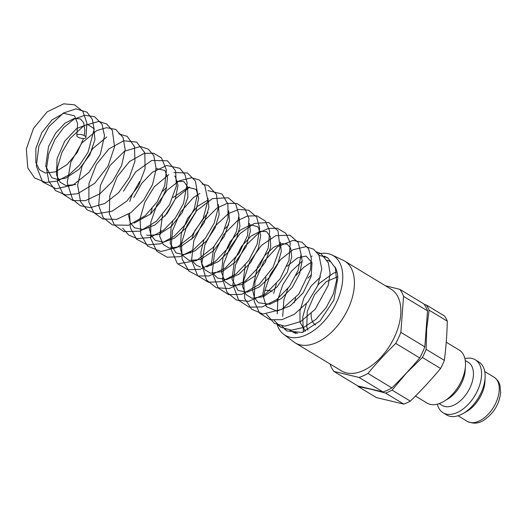 <?xml version="1.0" encoding="UTF-8"?>
<svg xmlns="http://www.w3.org/2000/svg" width="527" height="527" viewBox="0 0 527 527"><rect width="100%" height="100%" fill="white"/><g stroke="black" fill="none" stroke-linecap="round" stroke-linejoin="round"><path stroke-width="0.79" d="M337.023 271.945L333.499 273.157L319.869 282.927L318.044 284.896M306.45 303.684L302.742 317.004L303.368 332.076M295.845 333.446L292.38 331.812M335.007 266.912A39.788 23.445 121.2 0 1 337.873 277.485L333.861 300.094L319.975 321.015L302.215 332.445L287.063 330.996L281.813 325.936M272.051 291.484A4.651 1.825 -166.9 0 0 267.38 290.285A4.651 1.825 -166.9 0 0 264.613 291.319A4.651 1.825 -166.9 0 0 264.607 291.332L270.384 274.376L280.483 259.633L292.979 249.745L305.897 246.695L313.499 249.172L318.947 255.061L321.76 268.954L317.761 285.594L308.012 301.826L294.356 314.27L282.044 319.672L270.114 319.724L259.659 313.196L254.146 301.233L254.996 281.649L263.638 261.8L277.472 246.722L293.045 240.411L302.024 242.249L308.499 248.625L311.325 258.276L310.443 269.817L298.921 293.967L281.82 309.336L262.993 314.033L251.61 309.23L244.706 298.473L243.599 280.786L249.765 261.682L261.418 245.404L275.759 235.674L289.909 235.18L298.19 242.42L301.088 254.31L298.137 270.311L289.521 286.431L276.82 299.527L262.215 306.931L249.159 307.129L238.803 300.469L232.901 284.764L235.424 265.134L245.081 246.175L259.172 232.552L268.335 228.507L277.242 228.244L285.799 233.263L290.225 242.809L288.961 260.437L279.969 279.06L265.443 294.02L248.632 301.339L236.412 300.054L227.196 292.525L222.644 279.475L223.764 263.638L229.963 247.479L239.983 233.626L254.324 223.435L268.651 222.453L277.999 230.846L280.002 247.743L273.032 267.367L259.152 284.527L241.807 294.329L228.678 294.659L218.218 288.078L212.249 272.69L214.489 253.368L223.751 234.535L237.486 220.675L247.341 216.057L256.919 215.8L265.43 221.123L269.653 230.958L268.197 248.151L259.482 266.234L245.516 280.931L229.238 288.585L216.287 287.749L206.512 280.015L201.742 264.093L204.871 244.877L214.601 226.63L228.362 213.619L238.823 209.39L248.737 210.214L256.649 217.104L259.673 228.277L257.117 244.225L248.77 260.496L236.195 273.888L221.577 281.675L208.323 282.215L197.697 275.753L191.571 260.298L193.804 240.813L203.191 221.827L217.098 207.948L227.209 203.389L236.966 203.468L245.029 208.955L248.988 218.6L247.512 235.595L238.948 253.474L225.227 268.098L209.166 275.931L198.132 275.983L188.897 271.082L182.092 259.027L181.525 243.072L186.762 226.017L196.551 210.813L212.374 198.62L228.29 197.783L235.826 204.357L238.929 214.864L236.61 231.122L228.178 247.822L215.279 261.53L200.267 269.317L187.599 269.679L177.349 263.605L171.044 249.172L172.415 230.747L180.524 212.243L193.231 197.737L199.885 193.369M311.806 261.939L303.769 267.327L296.062 275.344M287.88 288.598L283.875 299.777L282.722 316.496M289.778 330.106L291.352 331.193L297.603 333.354M84.59 138.403A4.651 1.825 13.1 0 1 79.432 137.764A4.651 1.825 13.1 0 1 76.85 135.393A4.651 1.825 13.1 0 1 81.804 134.681A4.651 1.825 13.1 0 1 85.908 137.507A4.651 1.825 13.1 0 1 84.59 138.403M311.22 313.532A21.963 12.944 -58.8 0 0 315.581 325.021M424.176 304.389L426.323 304.988L444.538 316.009A54.255 31.976 121.2 0 1 447.298 321.18L429.083 310.159A54.255 31.976 -58.8 0 0 426.323 304.988M444.353 360.349A54.255 31.976 121.2 0 1 440.592 368.485L422.377 357.458A54.255 31.976 -58.8 0 0 426.139 349.329L444.353 360.349C446.007 347.701 446.988 334.645 447.298 321.18M426.402 331.7A49.09 28.926 -58.8 0 0 426.659 329.164L426.139 349.329M422.377 357.458L406.277 373.208A49.09 28.926 -58.8 0 0 408.445 370.764M429.083 310.159L426.659 329.164A49.09 28.926 -58.8 0 0 426.778 326.707M403.781 404.104L385.566 393.076L370.936 389.242L358.222 386.568L376.436 397.595L403.781 404.104A54.255 31.976 121.2 0 0 410.302 401.139C421.073 390.665 431.165 379.776 440.592 368.485M437.364 404.156A31.001 18.274 -58.8 0 0 443.115 412.793L446.685 414.96A31.001 18.274 -58.8 0 0 463.161 413.478L466.658 411.468A25.836 15.224 -58.8 0 0 484.965 381.232L485.123 377.194A31.001 18.274 -58.8 0 0 478.793 361.911L475.222 359.75A31.001 18.274 -58.8 0 0 464.906 358.663M463.161 413.478A31.001 18.274 -58.8 0 0 485.123 377.194M443.115 412.793A31.001 18.274 -58.8 0 0 466.678 405.935A31.001 18.274 -58.8 0 0 481.487 376.146A31.001 18.274 -58.8 0 0 475.222 359.75M439.162 403.61L442.193 405.447A25.191 14.842 -58.8 0 0 461.342 399.868A25.191 14.842 -58.8 0 0 473.378 375.665A25.191 14.842 -58.8 0 0 468.286 362.345L465.255 360.514M446.033 399.98A25.191 14.842 -58.8 0 0 465.163 370.692A25.191 14.842 -58.8 0 0 465.229 368.281M415.441 396.047L427.041 403.069A31.001 18.274 -58.8 0 0 450.611 396.205A31.001 18.274 -58.8 0 0 465.42 366.417A31.001 18.274 -58.8 0 0 459.155 350.02L446.237 342.207M404.051 375.507A49.09 28.926 -58.8 0 0 406.277 373.208L392.088 390.118L410.302 401.139M357.754 385.876A54.255 31.976 -58.8 0 0 358.222 386.568M370.138 389.031A49.09 28.926 -58.8 0 0 370.936 389.242A49.09 28.926 -58.8 0 0 371.759 389.42M385.566 393.076A54.255 31.976 -58.8 0 0 392.088 390.118M312.142 256.063A46.508 27.404 -58.8 0 0 310.831 256.682M277.986 298.618A46.508 27.404 -58.8 0 0 277.268 301.24M277.156 324.704A46.508 27.404 -58.8 0 0 283.717 334.322A46.508 27.404 -58.8 0 0 332.623 309.665A46.508 27.404 -58.8 0 0 331.793 254.903A46.508 27.404 -58.8 0 0 318.262 253.935M327.122 260.186A39.788 23.445 121.2 0 1 329.783 261.438M385.441 285.766L399.809 289.343L423.774 303.855A53.477 31.515 121.2 0 1 427.535 310.884L403.563 296.378L400.856 332.353L424.828 346.865L427.535 310.884M295.14 342.846L341.568 370.955A47.799 28.168 -58.8 0 0 390.415 344.651A47.799 28.168 -58.8 0 0 391.074 289.178L344.645 261.069A47.799 28.168 121.2 0 1 343.986 316.549A47.799 28.168 121.2 0 1 295.14 342.846A47.799 28.168 121.2 0 1 293.723 341.885L283.717 334.322M331.793 254.903L343.136 260.259A47.799 28.168 121.2 0 1 344.645 261.069M419.709 357.925L395.737 343.413C385.896 353.064 376.621 363.063 367.925 373.406L391.89 387.918C401.739 378.267 411.007 368.268 419.709 357.925A53.477 31.515 121.2 0 0 424.828 346.865M383.017 391.943L359.052 377.437L333.934 371.456L357.905 385.962L383.017 391.943A53.477 31.515 121.2 0 0 391.89 387.918M333.934 371.456A53.477 31.515 -58.8 0 1 330.179 364.421L330.192 364.065M395.737 343.413A53.477 31.515 -58.8 0 0 400.856 332.353M403.563 296.378A53.477 31.515 -58.8 0 0 399.809 289.343M359.052 377.437A53.477 31.515 -58.8 0 0 367.925 373.406M484.761 371.561L493.977 377.141A25.836 15.224 121.2 0 1 493.621 407.127A25.836 15.224 121.2 0 1 467.218 421.35L458.003 415.77M324.085 256.122L327.636 257.716M277.867 324.975L280.99 327.333L291.411 330.179L303.822 327.366L315.91 319.362L326.081 307.735L333.295 294.053L336.575 280.219L335.383 267.973L327.642 257.723L319.079 255.318M302.155 261.181L291.326 271.333L282.801 284.771L277.821 299.619L277.248 313.848M284.494 328.993L287.063 330.996M281.003 327.339L274.152 320.363M270.279 304.198L270.285 303.73M316.681 251.886L321.015 253.718L316.681 251.886M321.022 253.718L328.347 262.828L330.08 273.355L328.209 285.403L315.192 309.29L300.621 321.608L284.929 326.167L274.33 323.308L266.359 314.138M263.843 296.536L264.607 291.312M311.562 274.745L307.887 278.157M295.673 297.907L294.152 302.834M320.508 276.991L311.312 285.832L303.96 297.867L299.949 310.904L300.015 322.28L305.462 331.272M337.814 276.675L326.292 281.622L314.553 294.586L307.234 311.609L306.8 326.964L307.88 330.139M273.684 293.355L276.372 283.77M286.905 266.366L297.557 257.861L306.134 256.076L312.004 262.709L311.121 276.471L303.196 292.828L290.318 305.792L276.938 311.082L266.273 306.589L262.762 294.435L265.997 277.512M301.095 254.64L302.155 260.951L299.619 273.77L292.228 287.419L281.464 298.453L269.916 304.283L258.428 302.775L254.343 297.636L252.44 289.178L257.466 267.064L264.719 255.608L273.48 247.334L281.714 243.626L287.222 244.139L290.706 248.27L291.714 257.018L287.215 272.314L276.84 287.136L263.671 296.609L252.051 298.262L245.99 294.573L242.486 286.431L245.325 264.976M280.397 242.097L281.293 251.531L277.729 264.211L269.883 277.024L259.376 286.945L247.163 292.162L238.052 290.469L231.992 279.264L234.495 260.015L241.471 246.484L250.938 236.168L260.325 231.248L266.59 231.649L270.305 236.544L270.72 246.985L265.312 262.123L254.646 276.089L241.788 284.573L230.767 285.588L224.759 281.365L221.557 272.334L223.007 257.38L229.996 241.867L240.457 230.035L250.892 224.792L258.171 226.939L260.746 235.088L258.355 248.408L250.45 262.874L238.929 274.251L226.61 279.613L217.401 277.966L214.002 274.495M211.162 265.621L213.633 247.98L214.252 246.221M224.812 228.804L228.738 224.891M249.363 223.323L250.378 231.162L246.135 246.61L235.727 261.794L222.335 271.537L210.523 273.177L204.739 269.679L201.255 262.163L200.932 251.768L203.936 239.93M239.014 217.058L239.917 226.346L236.478 238.843L228.856 251.517L218.547 261.497L206.571 266.972M200.392 266.965L196.426 265.246L193.304 261.965M190.471 253.092L190.379 251.959M191.788 239.232L194.819 230.714L208.046 212.374M228.672 210.787L229.495 220.793L224.383 236.215L213.633 250.674L200.477 259.488L189.213 260.483L182.961 255.694M181.611 253.085L180.287 248.138L181.235 233.797L187.546 218.527L197.48 206.314L207.941 200.089M218.31 204.502L219.153 214.469L215.095 227.848L206.465 241.03L195.207 250.714L184.193 254.679L175.992 252.894L170.201 243.309L171.137 226.557L172.863 221.169M207.981 198.271L208.896 207.407L204.232 222.625L193.857 237.236L180.794 246.55L169.292 248.158L163.218 244.469L159.707 236.313L162.547 214.878M173.073 197.506L188.205 187.329L196.097 189.364L198.679 198.073L195.721 212.282L186.854 227.216L174.424 238.244L163.449 242.156L155.281 240.358L151.045 235.365L148.989 226.913M150.406 214.166L152.158 208.666M162.718 191.242L166.657 187.302M176.888 181.314L183.87 181.571L187.592 186.644L187.856 197.401L182.237 212.559L171.446 226.379L158.607 234.614L147.731 235.398L146.743 235.035M174.654 176.084L175.419 176.861L177.981 185.267L175.326 198.989L167.019 213.626L155.096 224.851L143.252 229.581L134.477 227.756L130.314 222.756L128.298 214.377M129.767 201.452L131.75 195.451L139.701 181.505M155.63 168.95L156.618 168.666L164.931 170.432L167.533 177.401L166.209 189.015L160.182 202.348L150.544 214.034L134.128 223.132M75.796 184.522L65.835 185.524L60.045 182.164L56.481 174.865L57.081 158.64L64.749 141.164L76.685 128.489L87.653 124.412L93.766 128.476L94.965 139.464L89.893 154.786L79.208 169.147L66.066 178.027L57.917 179.575L51.771 177.685L45.704 166.137L48.55 146.447L55.579 133.239L64.913 123.246L74.129 118.489L80.302 118.885L83.576 122.547L84.86 130.215L84.241 135.564M83.536 138.515L77.258 152.474L67.054 164.582L55.348 171.894L45.236 173.014L39.433 169.727L35.843 162.533L35.882 148.337L41.831 132.554L52.18 119.774L63.774 113.305L74.505 115.821L77.601 123.443L76.856 135.373M207.941 190.57L222.012 193.995L227.901 204.101L228.039 217.842L222.914 232.993L213.376 247.255L196.499 260.582L178.673 263.711M160.465 233.863L160.887 230.187M164.859 216.228L175.465 198.745L189.542 187.105M202.164 184.035L208.218 185.53L216.419 194.364L218.158 208.125L214.153 223.283L205.458 238.039L193.422 249.884L179.839 256.715L167.112 257.202L156.763 251.201L150.656 238.461L150.847 222.137L156.782 205.056L167.099 190.267L179.088 180.899L191.479 177.757L199.18 179.957L204.825 185.642L207.915 200.563L203.132 218.56L191.861 235.641L176.565 247.664L160.926 251.498L147.6 246.109L140.801 234.35L140.037 218.771L144.899 201.999L154.253 186.835L168.831 174.575M173.91 172.494L187.572 173.027L195.405 181.11L197.599 193.666L194.226 208.857L185.926 223.968L174.035 236.373L160.366 243.83L147.303 244.857L136.526 239.153L130.432 228L129.563 213.554M133.799 197.473L141.816 183.258L152.395 172.25L166.716 165.491L179.766 168.271L184.885 174.503L187.157 182.988L183.528 203.494L175.221 218.191L163.561 230.207L150.221 237.499L137 238.606L128.687 235.049L122.666 228.184M123.456 191.189L135.683 171.874L151.816 160.439L167.494 160.807L175.616 170.86L176.38 186.077L169.516 204.799L156.433 221.248L140.063 231.175L123.852 231.617L114.425 225.042L109.352 213.863L109.768 195.616L117.152 176.776L129.504 161.539L144.016 153.377L153.64 153.205L161.479 157.929L166.413 169.951L164.727 185.504L157.204 201.795L145.208 215.754L128.641 225.246L112.462 224.983L103.187 217.592L98.648 205.563L100.413 185.366L110.024 165.498L124.556 151.196L140.366 146.473L148.252 149.154L153.746 155.498L156.203 168.805L152.54 184.582L143.621 200.141L130.992 212.559L116.632 219.423L102.798 218.962L93.832 212.638L88.832 202.098L88.958 183.633L96.349 164.437L108.911 148.924L123.693 140.762L136.71 142.152L144.8 152.777L145.09 168.68L138.575 185.833L126.809 201.136L112.034 211.241L96.856 213.745L87.245 209.95L80.598 201.841L77.607 185.069L82.153 165.933L92.726 148.607L106.757 136.987M118.904 133.904L127.185 136.381L134.457 146.532L134.958 161.222L129.299 177.586L118.641 192.658L104.886 203.435L90.249 207.664L80.341 205.721L72.647 199.483L67.239 182.737L70.796 162.23L81.705 143.153L96.77 130.551L106.592 127.686L115.65 129.425L123.055 137.435L125.176 149.563L121.605 165.524L112.62 181.295L99.834 193.85L85.361 200.688L72.97 200.57L63.088 194.2L57.647 182.645L57.344 168.087L61.811 152.593L70.17 138.364L84.03 125.61L98.839 121.408L106.744 124.016L112.297 130.321L114.55 146.796L108.048 166.13L94.689 183.35L77.726 193.672L65.849 194.957L55.612 190.715L48.754 181.229L46.508 168.337L48.754 153.792L54.953 139.391L63.648 127.613L73.885 119.221L84.616 115.288L94.596 116.717L102.04 124.234L104.504 135.788L100.308 154.444L88.898 172.454L73.003 185.076L56.093 188.765L42.608 181.92L36.337 166.031L38.886 145.953L48.886 126.638L63.418 113.035L75.921 108.865L87.008 112.179L92.344 119.405L94.162 129.214L88.009 152.356L79.702 164.852L69.07 174.859L57.305 181.064L45.585 182.48L34.644 177.968L27.773 167.915L26.35 148.937L33.497 128.404L47.114 111.889L63.708 103.826L74.557 104.847L82.844 111.395L86.929 123.153L85.908 137.507M493.977 377.141C498.99 380.639 499.774 384.723 499.998 385.487L500.65 392.575C499.326 404.104 493.779 413.273 484.023 420.085C478.766 423.655 473.167 424.077 467.218 421.35M292.637 331.97L291.352 331.193"/></g></svg>
